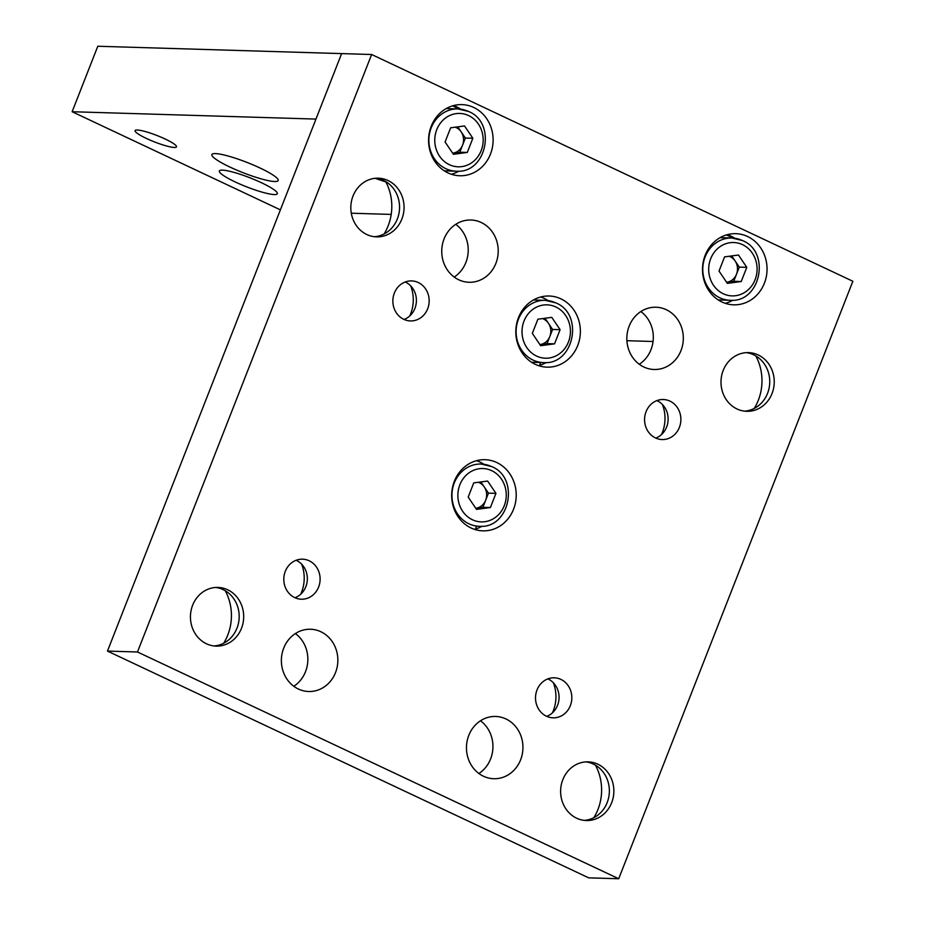 <?xml version="1.0" encoding="UTF-8"?>
<svg xmlns="http://www.w3.org/2000/svg" width="925" height="925" viewBox="0 0 925 925"><rect width="100%" height="100%" fill="white"/><g stroke="black" fill="none" stroke-linecap="round" stroke-linejoin="round"><path stroke-width="1.39" d="M505.929 718.945A31.138 28.236 91.7 0 0 495.638 716.459A31.138 28.236 91.7 0 0 467.148 740.948A31.138 28.236 91.7 0 0 483.474 776.237A31.138 28.236 91.7 0 0 493.753 778.723A31.138 28.236 91.7 0 0 522.255 754.245A31.138 28.236 91.7 0 0 505.929 718.945M376.07 178.224A29.369 26.628 -88.3 0 1 383.528 180.387A29.369 26.628 -88.3 0 1 399.137 212.449A29.369 26.628 -88.3 0 1 374.301 236.708M366.855 234.545A29.369 26.628 -88.3 0 1 351.465 201.268A29.369 26.628 -88.3 0 1 378.325 178.19A29.369 26.628 -88.3 0 1 388.026 180.525A29.369 26.628 -88.3 0 1 403.416 213.802A29.369 26.628 -88.3 0 1 376.556 236.881A29.369 26.628 -88.3 0 1 366.855 234.545M496.771 462.535A35.589 32.271 91.7 0 0 485.012 459.702A35.589 32.271 91.7 0 0 452.452 487.683A35.589 32.271 91.7 0 0 471.114 528.013A35.589 32.271 91.7 0 0 482.873 530.846A35.589 32.271 91.7 0 0 515.433 502.876A35.589 32.271 91.7 0 0 496.771 462.535M483.844 464.257A35.589 32.271 91.7 0 0 479.89 462.026A35.589 32.271 91.7 0 0 476.537 460.685M747.608 236.523A35.589 32.271 91.7 0 0 735.849 233.678A35.589 32.271 91.7 0 0 703.289 261.659A35.589 32.271 91.7 0 0 721.951 302.001A35.589 32.271 91.7 0 0 733.71 304.834A35.589 32.271 91.7 0 0 766.27 276.853A35.589 32.271 91.7 0 0 747.608 236.523M734.681 238.234A35.589 32.271 91.7 0 0 730.727 236.014A35.589 32.271 91.7 0 0 727.374 234.673M215.698 587.456A29.369 26.628 -88.3 0 1 223.145 589.618A29.369 26.628 -88.3 0 1 238.766 621.681A29.369 26.628 -88.3 0 1 213.929 645.951M206.483 643.777A29.369 26.628 -88.3 0 1 191.082 610.5A29.369 26.628 -88.3 0 1 217.953 587.421A29.369 26.628 -88.3 0 1 227.642 589.757A29.369 26.628 -88.3 0 1 243.044 623.034A29.369 26.628 -88.3 0 1 216.173 646.124A29.369 26.628 -88.3 0 1 206.483 643.777M746.255 352.656A29.369 26.628 -88.3 0 1 753.702 354.818A29.369 26.628 -88.3 0 1 769.322 386.881A29.369 26.628 -88.3 0 1 744.486 411.139M737.028 408.977A29.369 26.628 -88.3 0 1 721.639 375.7A29.369 26.628 -88.3 0 1 748.498 352.622A29.369 26.628 -88.3 0 1 758.199 354.957A29.369 26.628 -88.3 0 1 773.601 388.234A29.369 26.628 -88.3 0 1 746.729 411.313A29.369 26.628 -88.3 0 1 737.028 408.977M585.872 761.888A29.369 26.628 -88.3 0 1 593.33 764.05A29.369 26.628 -88.3 0 1 608.939 796.113A29.369 26.628 -88.3 0 1 584.114 820.382M576.657 818.209A29.369 26.628 -88.3 0 1 561.267 784.932A29.369 26.628 -88.3 0 1 588.127 761.853A29.369 26.628 -88.3 0 1 597.827 764.189A29.369 26.628 -88.3 0 1 613.217 797.466A29.369 26.628 -88.3 0 1 586.357 820.544A29.369 26.628 -88.3 0 1 576.657 818.209M296.139 560.273A20.015 18.153 -88.3 0 1 296.416 560.4A20.015 18.153 -88.3 0 1 307.331 579.524A20.015 18.153 -88.3 0 1 295.006 597.747M294.74 597.619A20.015 18.153 -88.3 0 1 284.241 574.922A20.015 18.153 -88.3 0 1 302.556 559.186A20.015 18.153 -88.3 0 1 309.17 560.781A20.015 18.153 -88.3 0 1 319.668 583.478A20.015 18.153 -88.3 0 1 301.353 599.215A20.015 18.153 -88.3 0 1 294.74 597.619M547.866 678.892A20.015 18.153 -88.3 0 1 548.132 679.019A20.015 18.153 -88.3 0 1 559.058 698.144A20.015 18.153 -88.3 0 1 546.733 716.355M546.455 716.228A20.015 18.153 -88.3 0 1 535.957 693.542A20.015 18.153 -88.3 0 1 554.272 677.805A20.015 18.153 -88.3 0 1 560.885 679.401A20.015 18.153 -88.3 0 1 571.384 702.087A20.015 18.153 -88.3 0 1 553.069 717.823A20.015 18.153 -88.3 0 1 546.455 716.228M320.836 631.729A31.138 28.236 91.7 0 0 310.546 629.243A31.138 28.236 91.7 0 0 282.056 653.732A31.138 28.236 91.7 0 0 298.382 689.021A31.138 28.236 91.7 0 0 308.672 691.507A31.138 28.236 91.7 0 0 337.163 667.029A31.138 28.236 91.7 0 0 320.836 631.729M481.208 222.497A31.138 28.236 91.7 0 0 470.917 220.011A31.138 28.236 91.7 0 0 442.428 244.501A31.138 28.236 91.7 0 0 458.754 279.789A31.138 28.236 91.7 0 0 469.044 282.275A31.138 28.236 91.7 0 0 497.534 257.786A31.138 28.236 91.7 0 0 481.208 222.497M666.301 309.713A31.138 28.236 91.7 0 0 656.01 307.227A31.138 28.236 91.7 0 0 627.52 331.717A31.138 28.236 91.7 0 0 643.846 367.005A31.138 28.236 91.7 0 0 654.137 369.491A31.138 28.236 91.7 0 0 682.627 345.002A31.138 28.236 91.7 0 0 666.301 309.713M656.923 400.606A20.015 18.153 -88.3 0 1 657.189 400.733A20.015 18.153 -88.3 0 1 668.116 419.858A20.015 18.153 -88.3 0 1 655.79 438.08M655.513 437.953A20.015 18.153 -88.3 0 1 645.014 415.256A20.015 18.153 -88.3 0 1 663.329 399.519A20.015 18.153 -88.3 0 1 669.943 401.115A20.015 18.153 -88.3 0 1 680.442 423.812A20.015 18.153 -88.3 0 1 662.127 439.548A20.015 18.153 -88.3 0 1 655.513 437.953M405.196 281.998A20.015 18.153 -88.3 0 1 405.474 282.125A20.015 18.153 -88.3 0 1 416.389 301.249A20.015 18.153 -88.3 0 1 404.063 319.46M403.786 319.333A20.015 18.153 -88.3 0 1 393.298 296.647A20.015 18.153 -88.3 0 1 411.613 280.911A20.015 18.153 -88.3 0 1 418.227 282.507A20.015 18.153 -88.3 0 1 428.726 305.192A20.015 18.153 -88.3 0 1 410.399 320.929A20.015 18.153 -88.3 0 1 403.786 319.333M560.92 298.844A35.589 32.271 91.7 0 0 549.173 296.012A35.589 32.271 91.7 0 0 516.601 323.981A35.589 32.271 91.7 0 0 535.263 364.323A35.589 32.271 91.7 0 0 547.022 367.156A35.589 32.271 91.7 0 0 579.582 339.174A35.589 32.271 91.7 0 0 560.92 298.844M547.993 300.567A35.589 32.271 91.7 0 0 544.05 298.336A35.589 32.271 91.7 0 0 540.686 296.994M473.681 107.439A35.589 32.271 91.7 0 0 461.922 104.606A35.589 32.271 91.7 0 0 429.362 132.587A35.589 32.271 91.7 0 0 448.012 172.917A35.589 32.271 91.7 0 0 459.771 175.75A35.589 32.271 91.7 0 0 492.331 147.78A35.589 32.271 91.7 0 0 473.681 107.439M460.743 109.162A35.589 32.271 91.7 0 0 456.8 106.93A35.589 32.271 91.7 0 0 453.447 105.589M451.365 174.258A35.589 32.271 91.7 0 0 458.869 171.137M538.616 365.664A35.589 32.271 91.7 0 0 546.12 362.542M410.688 285.871A35.589 32.271 -88.3 0 1 409.787 315.922M662.416 404.479A35.589 32.271 -88.3 0 1 661.502 434.542M640.863 311.54A31.138 28.236 -88.3 0 1 639.279 364.277M455.771 224.324A31.138 28.236 -88.3 0 1 454.187 277.061M137.478 651.986L107.473 651.084L588.705 877.848L618.709 878.75L852.862 281.269L371.63 54.506L137.478 651.986L618.709 878.75M371.63 54.506L341.626 53.604L107.473 651.084M733.109 238.072L726.437 234.938L733.109 238.072M459.182 109L452.51 105.855L459.182 109M295.399 633.556A31.138 28.236 -88.3 0 1 293.803 686.292M553.358 682.766A35.589 32.271 -88.3 0 1 552.445 712.817M301.631 564.146A35.589 32.271 -88.3 0 1 300.729 594.208M595.457 765.183A48.944 44.377 -88.3 0 1 593.873 817.665M755.829 355.952A48.944 44.377 -88.3 0 1 754.245 408.434M225.272 590.751A48.944 44.377 -88.3 0 1 223.7 643.233M725.304 303.342A35.589 32.271 91.7 0 0 732.808 300.22M474.467 529.354A35.589 32.271 91.7 0 0 481.971 526.232M385.656 181.52A48.944 44.377 -88.3 0 1 384.072 234.002M457.574 513.953A20.015 18.153 -88.3 0 1 456.499 514.173M457.678 474.756A20.015 18.153 -88.3 0 1 458.754 475.034M480.491 720.772A31.138 28.236 -88.3 0 1 478.896 773.508M215.421 153.596A35.589 5.504 -158.6 0 0 211.894 154.567A35.589 5.504 -158.6 0 0 236.349 169.946A35.589 5.504 -158.6 0 0 274.644 181.508A35.589 5.504 -158.6 0 0 278.171 180.537A35.589 5.504 -158.6 0 0 253.727 165.17A35.589 5.504 -158.6 0 0 215.421 153.596M375.215 178.294A35.589 5.504 -158.6 0 0 385.841 181.867M222.428 170.142A31.138 4.822 -158.6 0 0 219.352 170.986A31.138 4.822 -158.6 0 0 240.743 184.433A31.138 4.822 -158.6 0 0 274.251 194.562A31.138 4.822 -158.6 0 0 277.338 193.707A31.138 4.822 -158.6 0 0 255.948 180.259A31.138 4.822 -158.6 0 0 222.428 170.142M137.293 130.02A22.246 3.446 -158.6 0 0 135.085 130.622A22.246 3.446 -158.6 0 0 150.37 140.23A22.246 3.446 -158.6 0 0 174.305 147.457A22.246 3.446 -158.6 0 0 176.513 146.855A22.246 3.446 -158.6 0 0 161.227 137.247A22.246 3.446 -158.6 0 0 137.293 130.02M653.038 341.498L626.907 340.701M280.391 209.859L72.138 111.728L315.957 119.082L341.626 53.604L97.796 46.25L72.138 111.728M351.28 213.213L391.206 214.415M540.697 362.519L539.564 365.398M476.595 526.071L475.415 529.088M455.227 127.188A13.343 12.106 -88.3 0 1 456.279 127.615A13.343 12.106 -88.3 0 1 463.425 141.883A13.343 12.106 -88.3 0 1 452.649 153.168L459.794 152.22L467.298 152.44L453.412 154.302L445.087 141.976L450.637 127.8L464.523 125.95L472.848 138.264L467.298 152.44M457.783 126.852L465.356 138.045L472.848 138.264M465.356 138.045L459.794 152.22M542.478 318.593A13.343 12.106 -88.3 0 1 543.53 319.021A13.343 12.106 -88.3 0 1 550.676 333.289A13.343 12.106 -88.3 0 1 539.899 344.574L547.045 343.614L554.549 343.846L540.663 345.696L532.337 333.382L537.887 319.206L551.774 317.344L560.099 329.67L554.549 343.846M545.033 318.246L552.595 329.439L560.099 329.67M552.595 329.439L547.045 343.614M478.329 482.283A13.343 12.106 -88.3 0 1 479.381 482.711A13.343 12.106 -88.3 0 1 484.284 486.978L488.446 493.141L495.95 493.36L490.4 507.536L476.514 509.397L468.189 497.072L473.739 482.896L487.625 481.046L495.95 493.36M481.127 464.038L491.707 466.582C520.243 478.005 509.721 529.019 479.254 526.29A31.138 28.236 -88.3 0 1 468.963 523.804A31.138 28.236 -88.3 0 1 452.637 488.516A31.138 28.236 -88.3 0 1 481.127 464.038A31.138 28.236 -88.3 0 1 491.418 466.512M480.884 481.948L484.284 486.978A13.343 12.106 -88.3 0 1 485.671 500.228L482.896 507.316L475.751 508.264A13.343 12.106 -88.3 0 0 475.947 508.241A13.343 12.106 -88.3 0 0 485.671 500.228L488.446 493.141M482.896 507.316L490.4 507.536M729.166 256.271A13.343 12.106 -88.3 0 1 730.207 256.699A13.343 12.106 -88.3 0 1 737.352 270.967A13.343 12.106 -88.3 0 1 726.587 282.252L733.733 281.293L741.226 281.524L727.351 283.374L719.014 271.06L724.576 256.884L738.462 255.023L746.787 267.348L741.226 281.524M731.721 255.924L739.283 267.117L746.787 267.348M739.283 267.117L733.733 281.293M449.342 164.673A26.698 24.2 91.7 0 0 481.185 150.59A26.698 24.2 91.7 0 0 468.593 115.567A26.698 24.2 91.7 0 0 436.762 129.662A26.698 24.2 91.7 0 0 449.342 164.673M444.289 170.836L456.152 171.194A31.138 28.236 -88.3 0 1 445.873 168.708A31.138 28.236 -88.3 0 1 429.547 133.42A31.138 28.236 -88.3 0 1 458.037 108.942A31.138 28.236 -88.3 0 1 468.316 111.416M536.592 356.079A26.698 24.2 91.7 0 0 568.436 341.996A26.698 24.2 91.7 0 0 555.844 306.973A26.698 24.2 91.7 0 0 524.012 321.056A26.698 24.2 91.7 0 0 536.592 356.079M531.54 362.242L543.403 362.6A31.138 28.236 -88.3 0 1 533.112 360.114A31.138 28.236 -88.3 0 1 516.786 324.825A31.138 28.236 -88.3 0 1 545.288 300.336A31.138 28.236 -88.3 0 1 555.567 302.822M472.444 519.769A26.698 24.2 91.7 0 0 504.275 505.686A26.698 24.2 91.7 0 0 491.695 470.663A26.698 24.2 91.7 0 0 459.864 484.758A26.698 24.2 91.7 0 0 472.444 519.769M723.281 293.757A26.698 24.2 91.7 0 0 755.112 279.674A26.698 24.2 91.7 0 0 742.521 244.651A26.698 24.2 91.7 0 0 710.689 258.734A26.698 24.2 91.7 0 0 723.281 293.757M718.228 299.92L730.091 300.278A31.138 28.236 -88.3 0 1 719.8 297.792A31.138 28.236 -88.3 0 1 703.474 262.503A31.138 28.236 -88.3 0 1 731.964 238.014A31.138 28.236 -88.3 0 1 742.255 240.5M456.152 171.194C486.619 173.923 497.141 122.909 468.617 111.486L458.037 108.942L446.174 108.583M543.403 362.6C573.87 365.317 584.392 314.315 555.867 302.891L545.288 300.336L533.413 299.978M730.091 300.278C760.547 302.995 771.08 251.993 742.544 240.569L731.964 238.014L720.101 237.656"/></g></svg>
